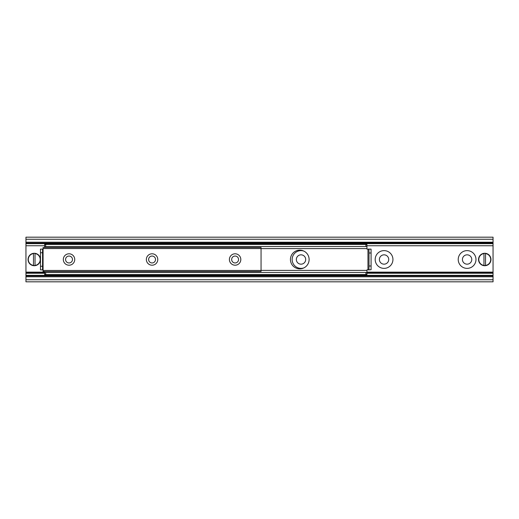 <?xml version="1.0" encoding="UTF-8"?>
<svg xmlns="http://www.w3.org/2000/svg" width="519" height="519" viewBox="0 0 519 519"><rect width="100%" height="100%" fill="white"/><g stroke="black" fill="none" stroke-linecap="round" stroke-linejoin="round"><path stroke-width="0.78" d="M458.225 259.5A8.875 8.875 0 0 1 471.537 251.812A8.875 8.875 0 0 1 471.537 267.188A8.875 8.875 0 0 1 458.225 259.5M462.429 259.5A4.671 4.671 0 0 0 467.1 264.171A4.671 4.671 0 0 0 471.771 259.5A4.671 4.671 0 0 0 467.1 254.829A4.671 4.671 0 0 0 462.429 259.5M375.185 259.5A8.875 8.875 0 0 1 388.497 251.812A8.875 8.875 0 0 1 388.497 267.188A8.875 8.875 0 0 1 375.185 259.5M379.389 259.5A4.671 4.671 0 0 0 384.06 264.171A4.671 4.671 0 0 0 388.731 259.5A4.671 4.671 0 0 0 384.06 254.829A4.671 4.671 0 0 0 379.389 259.5M303.816 267.921A8.875 8.875 0 0 1 292.145 259.5A8.875 8.875 0 0 1 303.81 251.079M296.349 259.5A4.671 4.671 0 0 0 301.02 264.171A4.671 4.671 0 0 0 305.691 259.5A4.671 4.671 0 0 0 301.02 254.829A4.671 4.671 0 0 0 296.349 259.5M25.95 276.063L25.95 281.817L493.05 281.817L493.05 237.183L25.95 237.183L25.95 275.329L493.05 275.329M25.95 275.329L25.95 275.9L493.05 275.9M25.95 243.671L493.05 243.671M493.05 242.937L25.95 243.1M235.107 265.209A5.709 5.709 0 0 1 230.164 256.646A5.709 5.709 0 0 1 240.05 256.646A5.709 5.709 0 0 1 235.107 265.209M235.107 262.951A3.451 3.451 0 0 0 238.558 259.5A3.451 3.451 0 0 0 235.107 256.049A3.451 3.451 0 0 0 231.656 259.5A3.451 3.451 0 0 0 235.107 262.951M152.067 265.209A5.709 5.709 0 0 1 147.124 256.646A5.709 5.709 0 0 1 157.01 256.646A5.709 5.709 0 0 1 152.067 265.209M152.067 262.951A3.451 3.451 0 0 0 155.518 259.5A3.451 3.451 0 0 0 152.067 256.049A3.451 3.451 0 0 0 148.616 259.5A3.451 3.451 0 0 0 152.067 262.951M69.027 265.209A5.709 5.709 0 0 1 64.084 256.646A5.709 5.709 0 0 1 73.97 256.646A5.709 5.709 0 0 1 69.027 265.209M69.027 262.951A3.451 3.451 0 0 0 72.478 259.5A3.451 3.451 0 0 0 69.027 256.049A3.451 3.451 0 0 0 65.576 259.5A3.451 3.451 0 0 0 69.027 262.951M261.057 248.549L261.057 247.511L43.077 247.511L43.077 271.489L261.057 271.489L261.057 248.549L43.077 248.549M309.116 259.5A9.342 9.342 0 0 1 295.103 267.59A9.342 9.342 0 0 1 295.103 251.41A9.342 9.342 0 0 1 309.116 259.5M365.895 274.551L366.933 274.551L366.933 272.475L365.895 272.475L365.895 274.551L45.672 274.551L45.672 272.475L365.895 272.475M45.672 272.475L44.634 272.475L44.634 274.551L45.672 274.551M44.634 272.475L44.634 271.489M366.933 244.449L365.895 244.449L365.895 246.525L366.933 246.525L366.933 244.449M365.895 246.525L45.672 246.525L45.672 244.449L44.634 244.449L44.634 246.525L45.672 246.525M365.895 244.449L45.672 244.449M371.085 269.711L371.085 266.007L369.009 266.007L368.944 269.88L371.085 269.711M369.009 266.007L369.009 252.993L371.085 252.993L371.066 249.12L368.944 249.12L369.009 252.993M371.085 266.007L371.085 252.993M40.482 249.12L40.482 252.753L42.558 252.753L42.558 249.12L40.482 249.12M42.558 252.753L42.558 266.247L40.482 266.247L40.482 269.88L42.558 269.88L42.558 266.247M40.482 252.753L40.482 266.247M42.558 249.12L43.077 249.12M42.558 269.88L43.077 269.88M368.944 269.88L366.933 269.88L366.933 272.475M368.944 249.12L366.933 249.12L366.933 248.601L261.057 248.601M366.933 246.525L366.933 248.601M44.634 246.525L44.634 247.511M483.968 265.676L483.968 253.324L485.525 253.324L485.525 265.676L483.968 265.417A5.968 5.968 0 0 1 483.968 253.583L483.968 253.324A6.228 6.228 0 0 0 483.968 265.676A6.228 6.228 0 0 0 490.974 259.5A6.228 6.228 0 0 0 485.525 253.324L485.525 253.583A5.968 5.968 0 0 1 485.525 265.417L485.525 265.676A6.228 6.228 0 0 1 483.968 265.676M483.968 253.324A6.228 6.228 0 0 1 485.525 253.324A6.228 6.228 0 0 0 483.968 253.324M33.476 265.676L33.476 253.324L35.033 253.324L35.033 265.676L33.476 265.417A5.968 5.968 0 0 1 33.476 253.583L33.476 253.324A6.228 6.228 0 0 0 33.476 265.676A6.228 6.228 0 0 0 40.482 259.5A6.228 6.228 0 0 0 35.033 253.324L35.033 253.583A5.968 5.968 0 0 1 35.033 265.417L35.033 265.676A6.228 6.228 0 0 1 33.476 265.676M33.476 253.324A6.228 6.228 0 0 1 35.033 253.324A6.228 6.228 0 0 0 33.476 253.324M25.95 279.741L493.05 279.741M25.95 276.783L493.05 276.783M25.95 275.706L493.05 275.706M25.95 273.254L44.634 273.254M366.933 273.254L493.05 273.254M25.95 272.851L44.634 272.851M366.933 272.851L493.05 272.851M25.95 272.715L44.634 272.715M366.933 272.715L493.05 272.715M25.95 272.228L44.634 272.228M366.933 272.228L493.05 272.228M25.95 272.118L44.634 272.118M366.933 272.118L493.05 272.118M25.95 245.747L44.634 245.747M366.933 245.747L493.05 245.747M25.95 243.294L493.05 243.294M25.95 242.217L493.05 242.217M25.95 239.259L493.05 239.259M43.077 270.451L261.057 270.451M367.971 269.88L367.971 249.12M261.057 270.399L366.933 270.399M485.525 265.676A6.228 6.228 0 0 0 485.525 253.324M35.033 265.676A6.228 6.228 0 0 0 35.033 253.324"/></g></svg>
